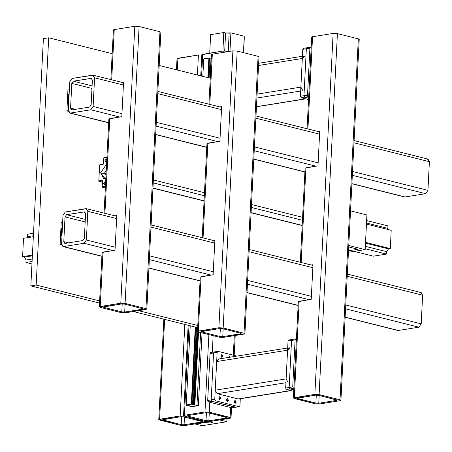 <?xml version="1.0" encoding="UTF-8"?>
<svg xmlns="http://www.w3.org/2000/svg" width="452" height="452" viewBox="0 0 452 452"><rect width="100%" height="100%" fill="white"/><g stroke="black" fill="none" stroke-linecap="round" stroke-linejoin="round"><path stroke-width="0.68" d="M358.34 39.736L358.306 38.855L337.424 33.623L333.141 33.425L312.581 36.714L312.535 37.572M307.066 128.78L311.711 37.098L312.581 36.714L307.908 128.989L312.581 36.714L333.141 33.425L314.852 394.393L293.427 398.065L315.208 403.794L319.496 403.992L340.051 400.704L319.496 403.992L315.208 403.794L294.331 398.562L294.297 397.681L314.852 394.393L319.14 394.596L340.023 399.822L340.051 400.704L340.927 400.319L340.023 399.822L358.306 38.855L359.21 39.352L340.927 400.319M318.756 403.224L336.474 400.393L336.452 399.805L318.451 395.297L315.598 395.161L297.874 397.992L297.896 398.579L315.897 403.094L318.756 403.224L319.146 395.466L318.756 403.224L315.897 403.094L316.304 395.099L315.897 403.094L297.896 398.579L297.924 397.986L297.896 398.579L297.292 398.252L315.598 395.161L318.451 395.297L337.056 400.133L336.474 400.393L336.503 399.817L336.474 400.393L318.756 403.224M319.75 131.21L317.925 131.498L319.75 131.21L317.993 165.822L319.75 131.21M300.303 262.29L305.072 168.133L317.993 165.822L305.942 167.748L301.145 262.499L305.902 168.607M312.982 264.714L311.162 265.008L312.982 264.714L311.23 299.331L312.982 264.714M293.427 398.065L298.309 301.642L311.23 299.331L299.179 301.258L294.297 397.681L299.139 302.117M358.306 38.855L340.023 399.822L319.14 394.596L337.424 33.623L358.306 38.855M337.424 33.623L319.14 394.596L314.852 394.393L333.141 33.425L337.424 33.623M288.986 340.04L288.026 341.051L291.568 340.486L289.19 387.46L290.026 388.923L293.84 389.878L290.026 388.923L293.84 389.878L290.026 388.923L289.19 387.46L290.026 388.923L293.568 388.353L292.732 386.895L295.111 339.921L296.077 338.91L296.416 338.994L295.811 338.893L295.111 339.921L291.568 340.486L289.19 387.46L291.568 340.486L292.269 339.463L291.568 340.486L295.111 339.921L292.732 386.895L289.19 387.46L292.732 386.895L293.568 388.353L290.026 388.923L289.19 387.46L291.568 340.486L292.529 339.475L291.568 340.486L288.026 341.051L285.641 388.025L286.483 389.488L293.766 391.313L286.483 389.488L285.641 388.025L288.026 341.051L288.726 340.028L295.811 338.893M293.913 388.443L293.568 388.353L293.913 388.443M303.767 48.302L302.8 49.313L306.349 48.743L303.97 95.717L304.806 97.18L308.62 98.135L304.806 97.18L308.62 98.135L304.806 97.18L303.97 95.717L304.806 97.18L308.349 96.615L307.513 95.152L309.891 48.178L310.852 47.166L311.196 47.251L310.592 47.155L309.891 48.178L306.349 48.743L303.97 95.717L306.349 48.743L307.049 47.72L306.349 48.743L309.891 48.178L307.513 95.152L303.97 95.717L307.513 95.152L308.349 96.615L304.806 97.18L303.97 95.717L306.349 48.743L307.309 47.731L306.349 48.743L302.8 49.313L300.422 96.287L301.258 97.745L308.546 99.576L301.258 97.745L300.422 96.287L302.8 49.313L303.501 48.285L310.592 47.155M308.693 96.7L308.349 96.615L308.693 96.7M397.235 330.192L398.348 330.468L418.908 327.18L421.185 323.875L422.637 295.196L420.659 292.568M63.54 246.577L61.568 243.95L63.02 215.271L65.297 211.965L85.852 208.677L87.829 211.304L86.377 239.984L84.1 243.295L63.54 246.577L101.915 256.194L63.54 246.577L84.1 243.295L112.898 250.51L84.1 243.295L86.377 239.984L115.175 247.199L86.377 239.984L87.829 211.304L116.627 218.519L87.829 211.304L86.439 208.7L65.297 211.965L63.02 215.271L61.568 243.95L62.952 246.555L63.54 246.577M63.794 241.634L65.111 243.385L82.835 240.554L84.349 238.345L85.603 213.621L84.287 211.875L66.563 214.706L65.043 216.909L63.794 241.634L68.574 242.831L63.794 241.634L65.043 216.909L85.179 221.955L65.043 216.909L66.563 214.706L85.309 219.401L66.563 214.706L84.677 211.886L85.603 213.621L84.349 238.345L82.835 240.554L65.111 243.385L64.721 243.368L63.794 241.634M347.322 274.07L421.247 292.591L422.637 295.196L347.209 276.296L422.637 295.196L421.185 323.875L345.752 304.976L421.185 323.875L418.908 327.18L345.56 308.806L418.908 327.18L398.348 330.468L345.136 317.134L397.76 330.446L345.13 317.259M148.934 267.974L200.021 280.777L148.934 267.974M247.035 292.557L298.122 305.354L247.035 292.557M149.358 259.64L211.005 275.087L149.358 259.64M247.459 284.223L309.106 299.67L247.459 284.223M149.55 255.815L213.282 271.782L149.55 255.815M247.651 280.393L311.383 296.365L247.651 280.393M151.002 227.136L214.734 243.103L151.002 227.136M249.103 251.713L312.835 267.68L249.103 251.713M85.027 212.061L84.287 211.875L85.027 212.061M403.998 196.682L405.111 196.959L425.671 193.671L427.948 190.365L429.4 161.686L427.422 159.059M70.303 113.073L68.331 110.446L69.783 81.767L72.06 78.456L92.615 75.168L94.592 77.795L93.14 106.474L90.863 109.785L70.303 113.073L108.678 122.684L70.303 113.073L90.863 109.785L119.661 117L90.863 109.785L93.14 106.474L121.938 113.695L93.14 106.474L94.592 77.795L123.39 85.016L94.592 77.795L93.202 75.19L72.06 78.456L69.783 81.767L68.331 110.446L69.715 113.045L70.303 113.073M70.557 108.124L71.874 109.876L89.598 107.045L91.112 104.841L92.366 80.117L91.05 78.365L73.326 81.196L71.806 83.4L70.557 108.124L75.337 109.322L70.557 108.124L71.806 83.4L91.942 88.445L71.806 83.4L73.326 81.196L92.072 85.897L73.326 81.196L91.44 78.377L92.366 80.117L91.112 104.841L89.598 107.045L71.874 109.876L71.484 109.864L70.557 108.124M354.085 140.561L428.01 159.081L429.4 161.686L353.972 142.787L429.4 161.686L427.948 190.365L352.52 171.466L427.948 190.365L425.671 193.671L352.323 175.297L425.671 193.671L405.111 196.959L351.899 183.625L404.523 196.936L351.893 183.749M155.697 134.464L206.784 147.267L155.697 134.464M253.798 159.047L304.885 171.845L253.798 159.047M156.121 126.136L217.768 141.578L156.121 126.136M254.222 150.714L315.869 166.161L254.222 150.714M156.313 122.306L220.045 138.272L156.313 122.306M254.414 146.883L318.146 162.856L254.414 146.883M157.765 93.626L221.497 109.593L157.765 93.626M255.866 118.204L319.598 134.176L255.866 118.204M91.79 78.552L91.05 78.365L91.79 78.552M160.008 32.606L159.974 31.725L139.092 26.493L134.803 26.295L114.249 29.583L114.203 30.442M110.864 79.62L113.379 29.968L114.249 29.583L111.7 79.829L114.249 29.583L134.803 26.295L120.78 303.202L99.35 306.874L100.254 307.371L100.22 306.49L120.78 303.202L125.063 303.399L145.945 308.631L145.979 309.513L125.419 312.801L121.136 312.603L100.254 307.371L121.136 312.603L125.419 312.801L146.849 309.128L145.945 308.631L159.974 31.725L160.878 32.222L146.849 309.128M142.38 308.614L124.379 304.1L121.52 303.97L103.796 306.801L103.819 307.388L121.82 311.903L124.679 312.033L142.403 309.202L142.38 308.614L142.979 308.942L142.403 309.202L142.431 308.626L142.403 309.202L124.679 312.033L125.074 304.275L124.679 312.033L121.82 311.903L122.226 303.908L121.82 311.903L103.819 307.388L103.853 306.795L103.819 307.388L103.22 307.061L121.52 303.97L124.379 304.1L142.38 308.614M123.543 82.044L121.718 82.337L123.543 82.044L121.791 116.661L123.543 82.044M104.101 213.124L108.87 118.972L121.791 116.661L109.74 118.588L104.937 213.338L109.695 119.447M116.78 215.553L114.955 215.847L116.78 215.553L115.028 250.171L116.78 215.553M99.35 306.874L102.107 252.482L115.028 250.171L102.977 252.097L100.22 306.49L102.932 252.956M139.092 26.493L159.974 31.725L145.945 308.631L125.063 303.399L139.092 26.493L125.063 303.399L120.78 303.202L134.803 26.295L139.092 26.493M68.698 94.491L69.145 94.315L68.698 94.491M68.071 102.022L68.433 94.875L68.071 102.022M68.738 102.361L68.303 102.333L68.738 102.361M61.935 227.994L62.382 227.825L61.935 227.994M61.308 235.532L61.67 228.384L61.308 235.532M61.975 235.871L61.54 235.837L61.975 235.871M43.386 38.635L30.86 285.873L99.542 303.077L30.86 285.873L43.386 38.635L48.703 37.782L112.175 53.686L48.703 37.782L36.177 285.02L48.703 37.782L43.386 38.635M133.312 311.541L197.643 327.66L133.312 311.541M159.194 65.467L210.276 78.264L159.194 65.467M197.756 325.502L138.628 310.688L197.756 325.502M99.649 300.925L36.177 285.02L30.86 285.873L36.177 285.02L99.649 300.925M61.212 222.689L62.653 222.457L61.212 222.689L60.11 244.447L61.212 222.689M61.562 244.216L60.11 244.447L61.619 244.826L60.11 244.447L61.562 244.216M67.975 89.18L69.416 88.948L67.975 89.18L66.873 110.938L67.975 89.18M68.325 110.706L66.873 110.938L68.382 111.316L66.873 110.938L68.325 110.706M106.039 174.845L104.734 172.647L106.282 169.992L104.734 172.647L105.892 174.817M302.433 220.288L251.346 207.491L302.433 220.288M204.327 195.71L153.245 182.907L204.327 195.71M302.173 225.395L251.086 212.593L302.173 225.395M204.072 200.812L152.985 188.015L204.072 200.812M98.819 180.924L99.621 165.099L102.988 164.562L103.367 164.008L103.672 158.076L106.915 157.556L103.683 157.901L104.056 157.669L103.683 157.901L103.367 164.008L102.988 164.562L99.638 164.923L100.005 164.692L99.621 165.099L98.819 180.924L102.186 180.382L98.819 180.924L98.813 181.241L99.157 181.506L102.508 180.969L99.157 181.506L102.44 182.331L99.157 181.506L98.819 180.924M102.186 180.388L102.508 180.947L102.186 180.388M102.514 180.823L102.214 186.755L102.514 180.84M105.463 186.235L102.214 186.755L105.463 186.235M104.604 184.778L105.593 183.625L104.604 184.778L103.694 183.574L104.604 184.778M104.74 182.06L103.694 183.574L104.74 182.06L105.627 182.913L104.74 182.06M105.757 162.031L106.745 160.884L105.485 162.025L104.847 160.827L105.757 162.031M105.892 159.313L104.847 160.827L105.892 159.313L106.779 160.166L105.892 159.313M104.92 178.472L105.87 178.19L103.649 178.427L100.638 172.783L104.92 178.472M105.57 165.618L100.638 172.783L105.57 165.618L106.491 165.85L105.57 165.618M105.367 188.043L102.553 187.337L105.429 186.879L102.553 187.337L105.367 188.043M102.208 187.077L102.553 187.337L102.208 187.077M103.254 164.178L100.005 164.692L103.254 164.178M106.932 157.211L104.056 157.669L106.932 157.211M105.457 184.015L103.694 183.574L105.457 184.015M106.61 161.268L104.847 160.827L106.61 161.268M104.915 173.856L100.638 172.783L104.915 173.856M358.035 249.272L348.695 246.933L358.035 249.272L348.498 250.798L358.035 249.272M365.182 249.611L348.424 252.289L365.182 249.611L366.934 214.994L350.52 210.886L366.934 214.994L365.182 249.611L348.769 245.498L365.182 249.611M387.816 228.356L387.94 225.91L366.651 220.576L387.94 225.91L387.952 229.446L387.816 228.356L366.527 223.022L387.816 228.356M390.291 248.611L391.217 230.266L390.291 248.611L365.544 242.408L390.291 248.611L388.534 248.888L390.291 248.611M386.641 251.645L388.534 248.888L386.641 251.645L365.346 246.312L386.641 251.645L386.516 254.092L386.641 251.645M373.363 256.194L386.516 254.092L373.363 256.194L354.131 251.374L373.363 256.194M365.222 248.758L386.516 254.092L365.222 248.758M366.476 224.062L391.217 230.266L366.476 224.062M365.51 243.119L388.534 248.888L365.51 243.119M258.109 57.189L258.075 56.308L237.193 51.076L232.91 50.873L212.35 54.161L212.304 55.025M208.965 104.197L211.479 54.551L212.35 54.161L209.807 104.406L212.35 54.161L232.91 50.873L218.881 327.779L197.451 331.457L198.355 331.949L198.321 331.067L218.881 327.779L223.164 327.982L244.046 333.214L244.08 334.096L223.525 337.384L219.237 337.181L198.355 331.949L219.237 337.181L223.525 337.384L244.95 333.706L244.046 333.214L258.075 56.308L258.979 56.799L244.95 333.706M240.481 333.192L222.48 328.683L219.621 328.547L201.903 331.384L201.925 331.971L219.921 336.48L222.779 336.616L240.504 333.779L240.481 333.192L241.085 333.525L240.504 333.779L240.532 333.209L240.504 333.779L222.779 336.616L223.175 328.858L222.779 336.616L219.921 336.48L220.327 328.485L219.921 336.48L201.925 331.971L201.954 331.372L201.925 331.971L201.321 331.644L219.621 328.547L222.48 328.683L240.481 333.192M221.644 106.627L219.819 106.921L221.644 106.627L219.892 141.239L221.644 106.627M202.202 237.707L206.971 143.555L219.892 141.239L207.841 143.165L203.044 237.916L207.796 144.03M214.881 240.136L213.056 240.424L214.881 240.136L213.129 274.748L214.881 240.136M197.451 331.457L200.208 277.065L213.129 274.748L201.078 276.675L198.321 331.067L201.033 277.539M237.193 51.076L258.075 56.308L244.046 333.214L223.164 327.982L237.193 51.076L223.164 327.982L218.881 327.779L232.91 50.873L237.193 51.076M304.021 56.003L302.337 58.461L300.885 87.14L302.897 90.649L300.885 87.14L302.337 58.461L304.648 56.031M302.337 58.461L258.538 65.461L302.337 58.461M300.885 87.14L257.086 94.14L300.885 87.14M300.693 90.999L256.894 98.005L300.693 90.999M305.479 98.802L256.453 106.644L305.479 98.802M303.97 95.717L300.422 96.287L303.97 95.717M304.806 97.18L301.258 97.745L304.806 97.18M218.983 359.108L216.672 361.532L215.22 390.217L217.231 393.72L238.114 398.952L239.328 398.76M289.24 347.746L287.562 350.198L286.11 378.878L288.116 382.386L286.11 378.878L287.562 350.198L289.873 347.774M291.015 390.624L238.741 398.986L290.698 390.545L238.114 398.952L217.231 393.72L285.913 382.742L217.231 393.72L215.22 390.217L286.11 378.878L215.22 390.217L216.672 361.532L287.562 350.198L216.672 361.532L218.356 359.08L287.67 347.995M289.19 387.46L285.641 388.025L289.19 387.46M290.026 388.923L286.483 389.488L290.026 388.923M211.011 352.509L210.05 353.52L207.671 400.495L208.508 401.958L231.904 407.823L235.961 407.173L212.05 401.393L235.452 407.252L238.995 406.687L215.593 400.822L214.756 399.365L217.135 352.385L218.101 351.373L236.967 356.103L218.101 351.373L217.135 352.385L213.593 352.955L211.214 399.93L212.05 401.393L211.214 399.93L213.593 352.955L214.293 351.933L213.593 352.955L217.135 352.385L214.756 399.365L211.214 399.93L214.756 399.365L215.593 400.822L212.05 401.393L215.593 400.822L238.995 406.687L235.452 407.252L212.05 401.393L211.214 399.93L213.593 352.955L214.553 351.944L213.593 352.955L211.214 399.93L212.05 401.393L235.712 407.269L232.413 407.738M239.955 405.676L238.995 406.687L239.955 405.676L240.311 398.732L239.955 405.676M219.672 399.466L220.734 398.353L219.813 396.749L218.751 397.862L219.672 399.466L218.751 397.862L219.525 396.732L220.734 398.353L218.881 398.653L220.734 398.353L219.672 399.466M221.802 357.436L222.864 356.323L221.943 354.718L220.881 355.831L221.802 357.436L220.881 355.831L221.655 354.701L222.864 356.323L221.011 356.622L222.864 356.323L221.802 357.436M235.153 403.348L236.215 402.235L235.294 400.625L234.232 401.738L235.153 403.348L234.232 401.738L235.006 400.613L236.215 402.235L234.362 402.529L236.215 402.235L235.153 403.348M227.412 401.404L228.475 400.297L227.554 398.687L226.492 399.8L227.412 401.404L226.492 399.8L227.266 398.675L228.475 400.297L226.621 400.591L228.475 400.297L227.412 401.404M229.684 356.656L228.672 357.43L229.39 356.645L230.322 357.165L229.124 356.747M219.813 396.749L219.254 396.839M221.943 354.718L221.384 354.809M235.294 400.625L234.735 400.715M227.554 398.687L226.994 398.777M194.162 404.472L193.767 404.839L198.377 405.659L191.778 406.715L189.874 406.342L189.857 405.902L188.806 405.636L186.23 405.461L186.619 405.291L186.213 405.02L191.337 404.201L194.162 404.472L191.337 404.201L186.213 405.02L186.619 405.291L186.23 405.461L188.806 405.636L191.281 406.693L198.377 405.659L193.71 404.642L194.168 404.506L197.846 331.791L194.162 404.472M208.875 58.065L203.75 58.884L202.858 76.411L203.75 58.884L208.875 58.065L207.88 77.665L208.875 58.065L209.372 58.088L208.875 58.065M210.112 58.206L209.372 58.088L208.372 77.789L209.372 58.088L210.112 58.206L209.112 77.976L210.112 58.206L210.841 58.161L210.112 58.206M211.027 58.167L210.01 78.202L211.027 58.167M198.524 331.994L194.823 405.105L198.524 331.994M200.648 332.525L196.965 405.207L200.648 332.525M202.055 332.875L198.371 405.557L202.055 332.875M202.061 332.875L198.377 405.659L202.061 332.875M186.241 405.128L186.23 405.427L186.241 405.128M190.224 325.802L186.213 405.02L190.224 325.802M195.247 327.062L191.337 404.201L195.247 327.062M195.739 327.18L191.84 404.224L195.739 327.18M196.473 327.367L192.575 404.337L196.473 327.367M197.196 327.547L193.309 404.291L197.196 327.547M197.377 327.593L193.49 404.303L197.377 327.593M197.852 331.791L194.168 404.506L197.852 331.791M184.422 415.247L204.976 411.964L209.265 412.162L230.147 417.394L230.181 418.275L209.621 421.563L205.338 421.36L184.456 416.128L184.422 415.247L183.552 415.637L184.456 416.128L205.338 421.36L209.621 421.563L231.051 417.891L209.265 412.162L204.976 411.964L184.422 415.247L188.97 325.485L184.422 415.247M188.021 416.151L206.022 420.659L208.88 420.795L226.599 417.959L226.582 417.371L208.581 412.862L205.722 412.727L187.998 415.563L188.021 416.151L187.416 415.823L187.998 415.563L205.722 412.727L208.581 412.862L227.181 417.704L226.599 417.959L226.633 417.388L226.599 417.959L208.88 420.795L206.022 420.659L188.021 416.151L188.055 415.557L188.021 416.151M200.761 75.879L201.835 54.669L223.265 50.991L228.859 51.522L223.265 50.991L202.705 54.28L202.665 55.144M202.705 54.28L201.603 76.094L202.705 54.28M223.265 50.991L223.192 52.426L223.265 50.991M208.897 334.593L204.976 411.964L208.897 334.593M227.554 51.195L227.525 51.737L227.554 51.195M213.141 335.655L212.299 352.249L213.141 335.655M209.768 402.274L209.265 412.162L209.768 402.274M234.289 335.661L233.3 355.182L234.289 335.661M230.644 407.506L230.147 417.394L230.644 407.506M206.428 412.67L206.022 420.659L206.428 412.67M209.27 413.038L208.88 420.795L209.27 413.038M239.261 406.698L231.904 407.823L208.508 401.958L212.05 401.393L208.508 401.958L207.671 400.495L211.214 399.93L207.671 400.495L210.05 353.52L213.593 352.955L210.05 353.52L210.751 352.498L217.836 351.362M184.456 416.128L205.338 421.36L205.366 422.241L184.811 425.53L180.523 425.326L159.646 420.1L159.612 419.219L180.167 415.93L184.456 416.128L180.167 415.93L158.742 419.603L180.523 425.326L184.811 425.53L206.242 421.857L184.456 416.128M181.212 424.626L184.071 424.761L201.79 421.931L201.767 421.343L183.766 416.829L180.913 416.699L163.189 419.529L163.212 420.117L181.212 424.626L162.607 419.789L180.913 416.699L183.766 416.829L202.372 421.671L201.79 421.931L201.818 421.354L201.79 421.931L184.071 424.761L181.212 424.626L181.619 416.637L181.212 424.626M176.461 69.794L177.026 58.636L198.456 54.963L201.818 54.991L198.456 54.963L177.896 58.246L177.851 59.11M177.896 58.246L177.303 70.004L177.896 58.246M164.669 319.394L159.612 419.219L164.669 319.394M198.456 54.963L197.439 75.049L198.456 54.963M184.8 324.44L180.167 415.93L184.8 324.44M163.24 419.524L163.212 420.117L163.24 419.524M184.461 417.004L184.071 424.761L184.461 417.004M27.239 236.724L27.363 234.277L27.239 236.724L33.403 235.741L27.239 236.724M25.933 262.465L31.973 263.974L25.933 262.465L32.098 261.476L25.933 262.465L26.058 260.013L25.933 262.465M24.38 257.092L26.058 260.013L24.38 257.092L22.6 256.646L24.38 257.092L32.386 255.815L24.38 257.092M23.527 238.3L22.6 256.646L23.527 238.3L33.352 236.729L23.527 238.3M33.527 233.294L27.363 234.277L33.527 233.294M32.42 255.075L22.6 256.646L32.42 255.075M32.222 259.03L26.058 260.013L32.222 259.03M226.825 421.739L202.016 425.705L194.885 423.919L202.016 425.705L226.825 421.739L226.977 418.789L226.825 421.739L219.695 419.953L226.825 421.739M203.807 422.496L211.542 422.999L211.485 421.53L210.773 421.377L212.994 422.354L211.542 422.999L211.615 421.563L211.542 422.999L203.807 422.496M198.479 423.343L201.1 423.467L198.479 423.343M214.779 420.739L217.406 420.863L214.779 420.739M223.808 32.538L210.655 34.64L223.808 32.538L222.87 51.059L223.808 32.538L225.588 32.985L223.808 32.538M229.158 33.154L225.588 32.985L230.915 32.872L229.158 33.154L228.237 51.364L229.158 33.154M244.272 36.216L230.915 32.872L244.272 36.216L243.442 52.641L244.272 36.216M244.329 37.68L243.566 52.675L244.329 37.68M209.717 53.161L210.655 34.64L209.717 53.161M229.978 51.342L230.915 32.872L229.978 51.342M224.684 50.895L225.588 32.985L224.684 50.895M298.117 305.479L247.029 292.676M200.016 280.895L148.928 268.098M101.909 256.318L62.952 246.555M312.948 265.454L249.216 249.487M214.847 240.876L151.115 224.91M116.74 216.293L86.439 208.7M304.88 171.969L253.792 159.172M206.779 147.392L155.691 134.589M108.672 122.808L69.715 113.045M319.711 131.944L255.979 115.978M221.61 107.367L157.878 91.4M123.503 82.784L93.202 75.19M153.392 179.936L204.479 192.738M251.498 204.519L302.58 217.316M152.974 188.179L204.061 200.976M251.08 212.756L302.162 225.559M258.651 63.257L302.45 56.251M256.448 106.774L305.795 98.886M183.552 415.637L188.128 325.276M231.051 417.891L231.565 407.732M234.215 355.413L235.221 335.514M158.742 419.603L163.827 319.185M206.242 421.857L206.259 421.535"/></g></svg>
